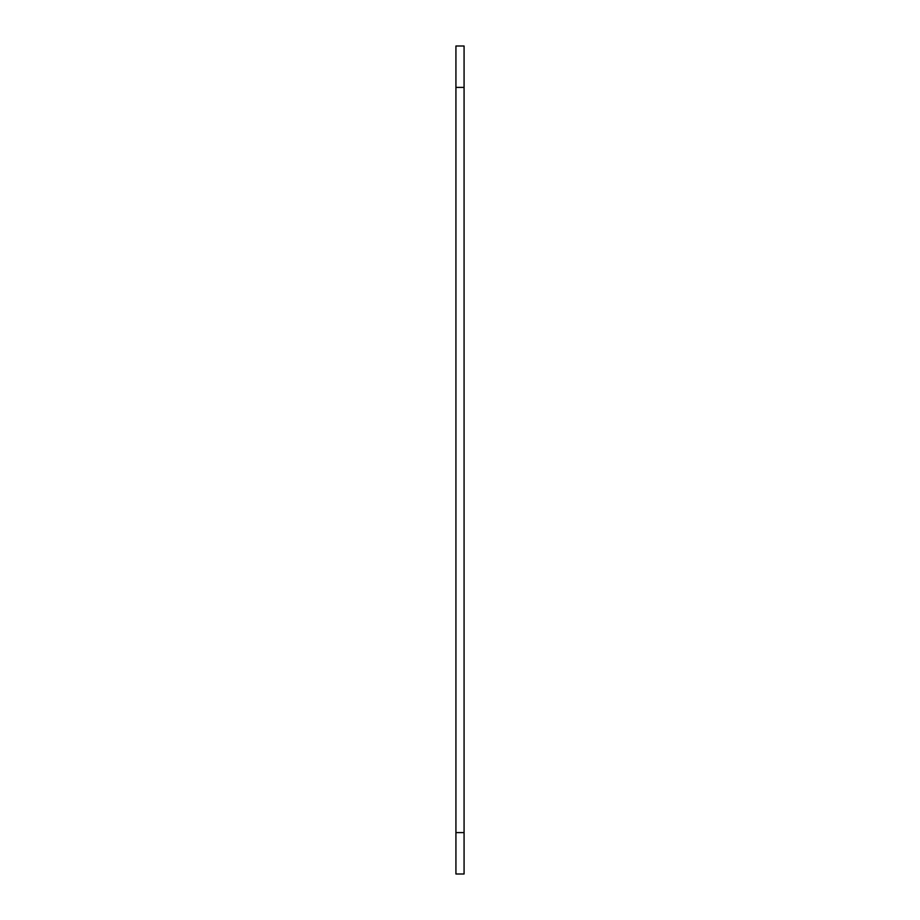 <?xml version="1.0" encoding="UTF-8"?>
<svg xmlns="http://www.w3.org/2000/svg" width="920" height="920" viewBox="0 0 920 920"><rect width="100%" height="100%" fill="white"/><g stroke="black" fill="none" stroke-linecap="round" stroke-linejoin="round"><path stroke-width="1.38" d="M464.071 832.6L464.071 46L455.929 46L455.929 874L464.071 874L464.071 832.6L455.929 832.6M464.071 87.4L455.929 87.4"/></g></svg>
